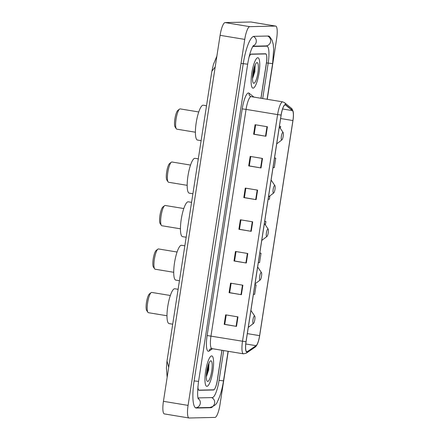 <?xml version="1.0" encoding="UTF-8"?>
<svg xmlns="http://www.w3.org/2000/svg" width="440" height="440" viewBox="0 0 440 440"><rect width="100%" height="100%" fill="white"/><g stroke="black" fill="none" stroke-linecap="round" stroke-linejoin="round"><path stroke-width="0.66" d="M260.937 98.263L266.36 63.223A9.631 2.233 99.4 0 0 265.661 53.774A9.631 2.233 99.4 0 0 265.562 53.768L251.202 54.093A9.631 2.233 99.4 0 0 248.99 57.387M197.923 386.441A9.631 2.233 99.4 0 0 199.056 390.297A9.631 2.233 99.4 0 0 199.155 390.302L213.516 389.978A9.631 2.233 99.4 0 0 217.256 380.418L221.925 350.268M262.697 98.555L268.175 63.184A17.331 4.015 99.4 0 0 266.915 46.178A17.331 4.015 99.4 0 0 266.739 46.162L252.791 46.475M198 397.909L212.339 397.584A17.331 4.015 99.4 0 0 219.071 380.38L223.685 350.559M267.251 99.308L276.639 38.676A12.837 2.976 99.4 0 0 275.71 26.081A12.837 2.976 99.4 0 0 275.578 26.07L249.722 26.653A12.837 2.976 99.4 0 0 244.739 39.397L188.078 405.394A12.837 2.976 99.4 0 0 189.007 417.989A12.837 2.976 99.4 0 0 189.139 418L214.995 417.417A12.837 2.976 99.4 0 0 219.978 404.674L228.239 351.312M275.71 26.081L251.064 22.011A12.837 2.976 99.4 0 0 250.932 22L225.082 22.583A12.837 2.976 99.4 0 0 220.094 35.327L163.438 401.324A12.837 2.976 99.4 0 0 164.368 413.919L189.007 417.989M270.226 37.51A27.599 6.397 99.4 0 0 268.593 36.042A27.599 6.397 99.4 0 0 268.312 36.025L253.946 36.344A27.599 6.397 99.4 0 0 243.227 63.745L194.123 380.941A27.599 6.397 99.4 0 0 196.125 408.029A27.599 6.397 99.4 0 0 196.405 408.045L210.771 407.726A27.599 6.397 99.4 0 0 212.509 406.841M215.204 66.93L211.871 71.22L213.411 64.482L216.876 56.117M211.871 71.22L167.013 360.987L168.696 367.329M206.921 386.337A15.406 3.57 99.4 0 0 212.856 371.377A15.406 3.57 99.4 0 0 211.789 355.927A15.406 3.57 99.4 0 0 211.635 355.916A15.406 3.57 99.4 0 0 205.7 370.876A15.406 3.57 99.4 0 0 206.767 386.326A15.406 3.57 99.4 0 0 206.921 386.337A15.406 3.57 99.4 0 0 212.856 371.377A15.406 3.57 99.4 0 0 211.789 355.927A15.406 3.57 99.4 0 0 211.635 355.916A15.406 3.57 99.4 0 0 205.7 370.876A15.406 3.57 99.4 0 0 206.767 386.326A15.406 3.57 99.4 0 0 206.921 386.337M253.083 88.154A15.406 3.57 99.4 0 0 259.017 73.194A15.406 3.57 99.4 0 0 257.95 57.745A15.406 3.57 99.4 0 0 257.796 57.734A15.406 3.57 99.4 0 0 251.862 72.694A15.406 3.57 99.4 0 0 252.929 88.143A15.406 3.57 99.4 0 0 253.083 88.154A15.406 3.57 99.4 0 0 259.017 73.194A15.406 3.57 99.4 0 0 257.95 57.745A15.406 3.57 99.4 0 0 257.796 57.734A15.406 3.57 99.4 0 0 251.862 72.694A15.406 3.57 99.4 0 0 252.929 88.143A15.406 3.57 99.4 0 0 253.083 88.154M246.928 351.786A10.269 2.382 -80.6 0 1 246.824 351.78A10.269 2.382 -80.6 0 1 246.076 341.704L281.16 115.071A10.269 2.382 -80.6 0 1 285.252 104.88A10.269 2.382 -80.6 0 1 285.543 105.017L292.457 110.611A10.269 2.382 -80.6 0 1 292.908 120.549L259.611 335.649A10.269 2.382 -80.6 0 1 256.064 345.68L247.368 351.626A10.269 2.382 -80.6 0 1 246.928 351.786M246.884 352.039A10.527 2.442 99.4 0 0 247.341 351.874L256.036 345.934A10.527 2.442 99.4 0 0 258.165 342.023A10.527 2.442 99.4 0 0 259.672 335.649L292.969 120.549A10.527 2.442 99.4 0 0 293.447 114.939A10.527 2.442 99.4 0 0 292.507 110.358L285.593 104.77A10.527 2.442 99.4 0 0 281.1 115.071L246.015 341.704A10.527 2.442 99.4 0 0 246.884 352.039M254.727 65.945A12.837 2.976 -80.6 0 1 253.677 74.8M208.566 364.127A12.837 2.976 -80.6 0 1 207.515 372.988M267.41 126.753L255.085 124.718L253.616 134.228L265.936 136.263L267.41 126.753M255.657 124.812L254.199 134.222L265.936 136.263M254.199 134.211L253.616 134.228M262.504 158.444L250.179 156.409L248.71 165.913L261.03 167.948L262.504 158.444M250.751 156.503L249.293 165.913L261.03 167.948M249.293 165.902L248.71 165.913M257.598 190.13L245.278 188.095L243.804 197.604L256.124 199.639L257.598 190.13M245.845 188.188L244.387 197.599L256.124 199.639M244.387 197.588L243.804 197.604M237.974 316.882L225.654 314.848L224.18 324.352L236.5 326.392L237.974 316.882M226.221 314.941L224.763 324.352L236.5 326.392M224.769 324.341L224.18 324.352M242.88 285.197L230.56 283.162L229.086 292.666L241.406 294.701L242.88 285.197M231.127 283.256L229.669 292.666L241.406 294.701M229.674 292.655L229.086 292.666M247.786 253.506L235.466 251.471L233.992 260.981L246.312 263.016L247.786 253.506M236.032 251.565L234.575 260.975L246.312 263.016M234.581 260.964L233.992 260.981M252.692 221.821L240.372 219.786L238.898 229.29L251.218 231.325L252.692 221.821M240.939 219.879L239.481 229.29L251.218 231.325M239.481 229.279L238.898 229.29M261.008 98.274L266.409 63.382A9.631 2.233 99.4 0 0 265.711 53.933A9.631 2.233 99.4 0 0 265.617 53.928L251.103 54.252A9.631 2.233 99.4 0 0 249.056 57.096M197.89 386.804A9.631 2.233 99.4 0 0 199.007 390.137A9.631 2.233 99.4 0 0 199.1 390.148L213.615 389.818A9.631 2.233 99.4 0 0 217.355 380.259L221.997 350.284M273.053 167.459L274.274 167.651L275.748 158.147L274.522 157.944M280.654 126.456L279.428 126.253L280.654 126.456L280.352 128.409M258.335 262.521L259.556 262.713L261.03 253.209L259.809 253.006M256.124 284.895L254.903 284.697L256.124 284.895L254.65 294.404L253.429 294.212M268.147 199.144L269.368 199.337L269.907 195.872M265.936 221.518L264.715 221.32L265.936 221.518L265.397 224.994M261.03 253.209L259.804 253.017M275.748 158.147L274.522 157.955M207.68 381.458A10.467 2.426 99.4 0 0 211.745 371.074A10.467 2.426 99.4 0 0 210.876 360.795A10.467 2.426 99.4 0 0 210.364 361.004A10.467 2.426 99.4 0 0 206.882 370.733A10.467 2.426 99.4 0 0 207.053 381.062A10.467 2.426 99.4 0 0 207.68 381.458M206.338 376.849L208.654 369.952L208.967 363.413M208.472 364.381L206.382 375.232M208.824 363.473L208.786 366.152L206.344 376.349M170.34 295.499L151.751 292.424A10.269 2.382 99.4 0 0 151.646 292.418A10.269 2.382 99.4 0 0 151.146 292.627L149.435 293.925A8.668 2.008 99.4 0 0 146.553 301.978A8.668 2.008 99.4 0 0 146.691 310.53L147.889 312.307A10.269 2.382 99.4 0 0 148.401 312.692L166.991 315.761M151.146 292.627A10.269 2.382 99.4 0 0 147.73 302.17A10.269 2.382 99.4 0 0 147.889 312.307M254.474 315.904A3.85 0.891 99.4 0 0 252.978 319.726A3.85 0.891 99.4 0 0 253.297 323.51A3.85 0.891 99.4 0 0 253.484 323.433A3.85 0.891 99.4 0 0 254.766 319.853A3.85 0.891 99.4 0 0 254.705 316.052A3.85 0.891 99.4 0 0 254.474 315.904M178.112 289.3L174.823 288.756A17.65 4.092 99.4 0 0 174.647 288.745A17.65 4.092 99.4 0 0 167.849 305.882A17.65 4.092 99.4 0 0 169.07 323.587L172.711 324.187M177.067 252.021L158.482 248.952A10.269 2.382 99.4 0 0 158.378 248.941A10.269 2.382 99.4 0 0 157.872 249.15L156.167 250.448A8.668 2.008 99.4 0 0 153.285 258.5A8.668 2.008 99.4 0 0 153.423 267.053L154.621 268.829A10.269 2.382 99.4 0 0 155.133 269.214L173.723 272.288M157.872 249.15A10.269 2.382 99.4 0 0 154.457 258.693A10.269 2.382 99.4 0 0 154.621 268.829M261.201 272.426A3.85 0.891 99.4 0 0 259.704 276.249A3.85 0.891 99.4 0 0 260.024 280.033A3.85 0.891 99.4 0 0 260.216 279.956A3.85 0.891 99.4 0 0 261.498 276.375A3.85 0.891 99.4 0 0 261.432 272.575A3.85 0.891 99.4 0 0 261.201 272.426M184.844 245.823L181.555 245.278A17.65 4.092 99.4 0 0 181.374 245.267A17.65 4.092 99.4 0 0 174.581 262.411A17.65 4.092 99.4 0 0 175.802 280.11L179.443 280.714M183.799 208.544L165.209 205.475A10.269 2.382 99.4 0 0 165.11 205.469A10.269 2.382 99.4 0 0 164.604 205.673L162.899 206.971A8.668 2.008 99.4 0 0 160.017 215.023A8.668 2.008 99.4 0 0 160.155 223.581L161.354 225.357A10.269 2.382 99.4 0 0 161.865 225.742L180.45 228.811M164.604 205.673A10.269 2.382 99.4 0 0 161.189 215.221A10.269 2.382 99.4 0 0 161.354 225.357M267.933 228.954A3.85 0.891 99.4 0 0 266.437 232.777A3.85 0.891 99.4 0 0 266.756 236.555A3.85 0.891 99.4 0 0 266.943 236.478A3.85 0.891 99.4 0 0 268.224 232.898A3.85 0.891 99.4 0 0 268.163 229.097A3.85 0.891 99.4 0 0 267.933 228.954M191.571 202.345L188.287 201.806A17.65 4.092 99.4 0 0 188.106 201.79A17.65 4.092 99.4 0 0 181.308 218.933A17.65 4.092 99.4 0 0 182.529 236.638L186.17 237.237M190.531 165.066L171.941 161.997A10.269 2.382 99.4 0 0 171.837 161.992A10.269 2.382 99.4 0 0 171.336 162.195L169.626 163.493A8.668 2.008 99.4 0 0 166.749 171.551A8.668 2.008 99.4 0 0 166.887 180.103L168.086 181.88A10.269 2.382 99.4 0 0 168.597 182.264L187.181 185.334M171.336 162.195A10.269 2.382 99.4 0 0 167.921 171.743A10.269 2.382 99.4 0 0 168.086 181.88M274.665 185.477A3.85 0.891 99.4 0 0 273.169 189.299A3.85 0.891 99.4 0 0 273.488 193.083A3.85 0.891 99.4 0 0 273.675 193.006A3.85 0.891 99.4 0 0 274.956 189.426A3.85 0.891 99.4 0 0 274.896 185.625A3.85 0.891 99.4 0 0 274.665 185.477M198.303 158.873L195.014 158.329A17.65 4.092 99.4 0 0 194.838 158.318A17.65 4.092 99.4 0 0 188.04 175.456A17.65 4.092 99.4 0 0 189.261 193.16L192.902 193.76M198.754 111.958L180.163 108.889A10.269 2.382 99.4 0 0 180.059 108.884A10.269 2.382 99.4 0 0 179.559 109.087L177.848 110.385A8.668 2.008 99.4 0 0 174.966 118.443A8.668 2.008 99.4 0 0 175.104 126.995L176.303 128.772A10.269 2.382 99.4 0 0 176.814 129.157L195.404 132.226M179.559 109.087A10.269 2.382 99.4 0 0 176.143 118.635A10.269 2.382 99.4 0 0 176.303 128.772M282.887 132.369A3.85 0.891 99.4 0 0 281.391 136.191A3.85 0.891 99.4 0 0 281.71 139.97A3.85 0.891 99.4 0 0 281.897 139.893A3.85 0.891 99.4 0 0 283.179 136.312A3.85 0.891 99.4 0 0 283.118 132.512A3.85 0.891 99.4 0 0 282.887 132.369M206.525 105.76L203.236 105.221A17.65 4.092 99.4 0 0 203.06 105.204A17.65 4.092 99.4 0 0 196.262 122.347A17.65 4.092 99.4 0 0 197.483 140.052L201.124 140.651M253.841 83.276A10.467 2.426 99.4 0 0 257.906 72.886A10.467 2.426 99.4 0 0 257.037 62.612A10.467 2.426 99.4 0 0 256.526 62.821A10.467 2.426 99.4 0 0 253.044 72.55A10.467 2.426 99.4 0 0 253.215 82.874A10.467 2.426 99.4 0 0 253.841 83.276M252.5 78.661L254.815 71.764L255.129 65.23M254.634 66.198L252.544 77.044M254.986 65.285L254.947 67.963L252.505 78.161M241.379 63.437L247.665 64.196C248.639 58.135 249.926 53.108 251.532 49.115C253.374 44.985 253.341 45.854 253.418 45.573M253.402 36.449A5.137 4.989 88.7 0 1 253.171 45.881M267.575 36.042A5.137 4.989 88.7 0 1 265.793 45.919L252.951 46.211M267.872 36.031L270.38 37.664L272.074 40.211L273.224 44.259L273.669 49.357L272.613 63.635L266.481 62.904M228.08 351.285L223.504 380.831L219.071 380.364M223.504 380.831C222.151 389.411 220.143 396.297 217.481 401.478C216.678 404.283 214.121 406.28 209.82 407.484A5.137 4.989 -91.3 0 0 211.602 397.601M209.82 407.484L195.542 407.803A5.137 4.989 -91.3 0 0 198.11 398.404M194.128 380.925L198.561 381.398L247.665 64.196M220.094 35.327L244.739 39.397M225.082 22.583L249.722 26.653M250.932 22L275.578 26.07M163.438 401.324L188.078 405.394M212.674 389.84L213.516 389.978M209.369 407.495L210.771 407.726M195.855 407.957L196.405 408.045M265.342 45.931L266.739 46.162M242.22 108.895L246.059 109.384L210.975 336.017A12.837 2.976 99.4 0 0 211.904 348.612L210.424 348.887A3.212 3.047 55.6 0 0 209.154 351.027A16.049 3.718 -80.6 0 1 207.136 335.522L242.22 108.895A16.049 3.718 -80.6 0 1 248.452 92.961A16.049 3.718 -80.6 0 1 249.073 93.187L253.907 97.103M251.042 96.641A12.837 2.976 99.4 0 0 246.059 109.384L277.602 114.593A12.837 2.976 -80.6 0 1 282.716 101.86L251.174 96.651A12.837 2.976 99.4 0 0 251.042 96.641M243.579 353.832A12.837 2.976 -80.6 0 1 243.447 353.826L246.296 353.161A3.212 3.047 -124.4 0 0 247.341 351.874M292.507 110.358A3.212 3.097 -51 0 0 291.395 108.251L284.488 102.658L282.716 101.86M258.165 342.023C258.126 342.227 256.768 346.214 254.986 347.221A3.212 3.047 -124.4 0 0 256.036 345.934M285.593 104.77A3.212 3.097 -51 0 0 284.488 102.658M281.1 115.071L277.602 114.593L242.517 341.226L246.015 341.704M211.904 348.612L243.447 353.826A12.837 2.976 -80.6 0 1 242.517 341.226L207.136 335.522M212.537 348.716L209.154 351.027M265.617 53.928L264.776 53.785M251.174 96.651L250.135 96.195A3.212 3.097 129 0 1 249.073 93.187M292.908 120.549L280.627 118.52M292.457 110.611L282.584 108.977M285.543 105.017L284.933 104.918M247.368 351.626L246.351 351.456M256.064 345.68L245.784 343.986M259.611 335.649L247.33 333.625M252.274 221.749L250.8 231.253M247.368 253.44L245.894 262.944M242.462 285.125L240.988 294.63M237.556 316.817L236.082 326.32M257.18 190.064L255.706 199.568M262.086 158.373L260.612 167.877M266.987 126.687L265.518 136.191M206.344 376.481A12.837 2.976 99.4 0 0 206.448 376.101M252.505 78.298A12.837 2.976 99.4 0 0 252.61 77.918M272.613 63.635L267.091 99.281M198.319 399.047C197.318 396.743 197.401 390.858 198.561 381.398M265.43 45.931L266.915 46.178M167.013 360.987L166.413 368.033L167.156 377.306M293.447 114.939L293.062 111.117L291.395 108.251M246.296 353.161L254.986 347.221M199.007 390.137L198.698 390.088M265.711 53.933L264.825 53.785M254.705 316.052L250.916 310.437M253.484 323.433L248.292 327.377M261.432 272.575L257.648 266.959M260.216 279.956L255.024 283.899M268.163 229.097L264.38 223.482M266.943 236.478L261.756 240.427M274.896 185.625L271.106 180.01M273.675 193.006L268.483 196.95M283.118 132.512L279.329 126.896M281.897 139.893L276.705 143.841"/></g></svg>
